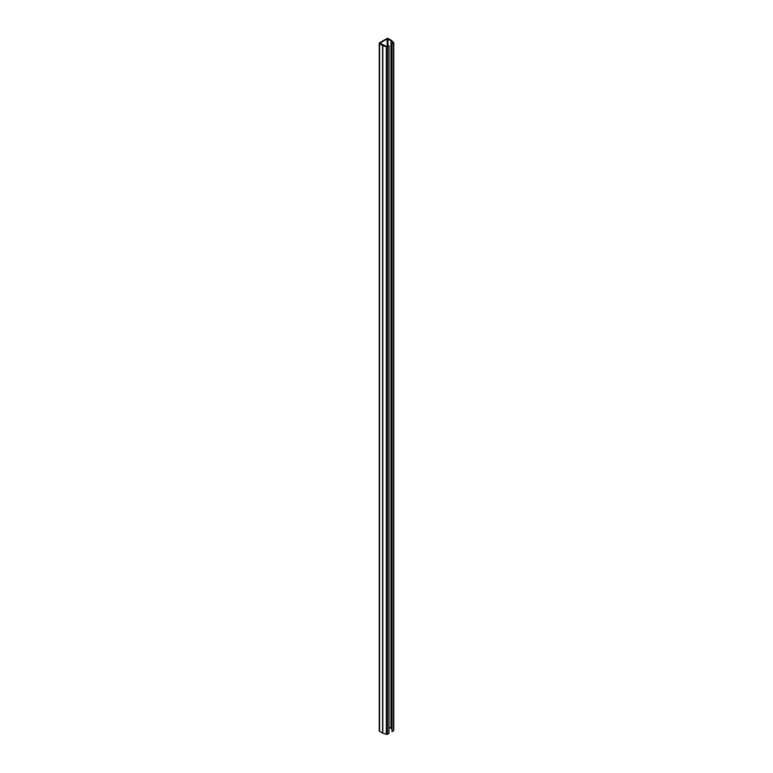 <?xml version="1.0" encoding="UTF-8"?>
<svg xmlns="http://www.w3.org/2000/svg" width="773" height="773" viewBox="0 0 773 773"><rect width="100%" height="100%" fill="white"/><g stroke="black" fill="none" stroke-linecap="round" stroke-linejoin="round"><path stroke-width="1.16" d="M379.234 43.259L379.234 730.852A1.188 0.686 0 0 0 379.582 731.335L382.596 733.075A1.188 0.686 0 0 0 382.838 733.181L386.336 734.35A0.986 0.57 0 0 0 387.524 734.263L389.012 733.403L389.012 45.81L386.655 46.448L379.862 43.259L387.176 38.911L390.974 40.64L393.09 42.728L391.544 43.839L393.476 43.23A0.986 0.57 0 0 0 393.631 42.554L391.611 40.534A1.188 0.686 0 0 0 391.428 40.389L388.413 38.65A1.188 0.686 0 0 0 386.732 38.65L379.582 42.776A1.188 0.686 0 0 0 379.234 43.259A1.188 0.686 0 0 0 379.582 43.752L382.596 45.491A1.188 0.686 0 0 0 382.838 45.597L386.336 46.767A0.986 0.57 0 0 0 387.524 46.67L389.012 45.81M389.012 727.093L391.544 728.775M391.988 44.09L391.988 731.683L391.544 43.839M391.988 731.683L393.476 730.823A0.986 0.57 0 0 0 393.766 730.417L393.766 42.834M379.582 731.335L379.582 43.752M382.596 733.075L382.596 45.491M382.838 733.181L382.838 45.597M386.336 734.35L386.336 46.767M387.524 734.263L387.524 46.67M387.176 46.361L387.176 38.911M387.969 45.897L387.969 38.911M390.974 728.234L390.974 40.64M391.07 728.301L391.07 40.708M393.476 730.823L393.476 43.23"/></g></svg>
